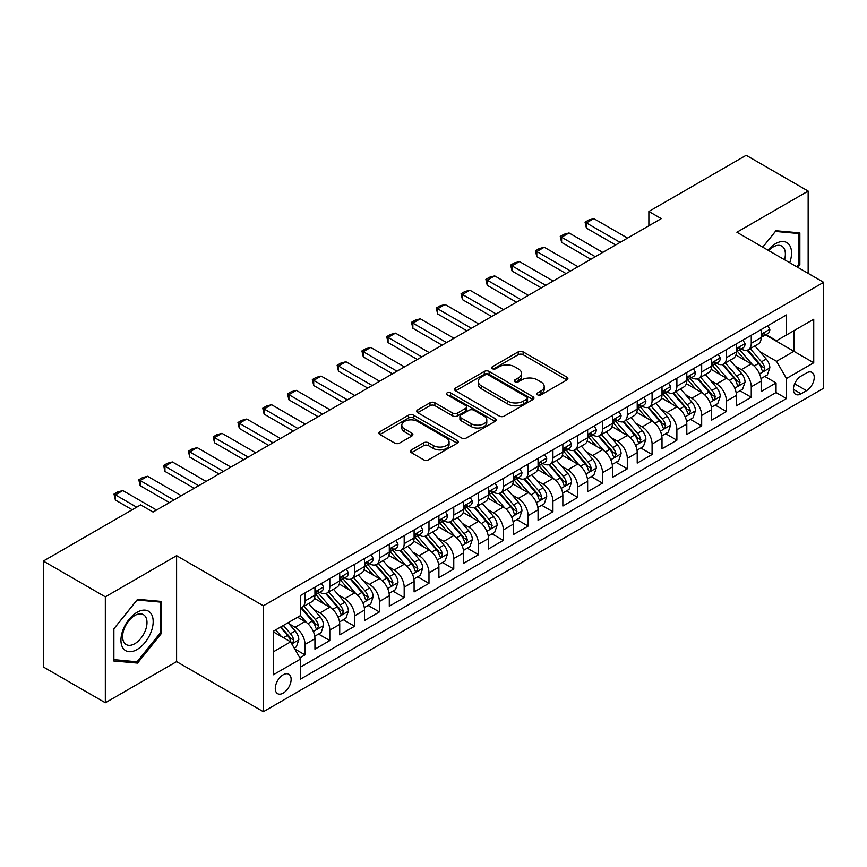 <?xml version="1.0" encoding="UTF-8"?>
<svg xmlns="http://www.w3.org/2000/svg" width="867" height="867" viewBox="0 0 867 867"><rect width="100%" height="100%" fill="white"/><g stroke="black" fill="none" stroke-linecap="round" stroke-linejoin="round"><path stroke-width="1.3" d="M537.627 394.864A2.406 1.387 0 0 0 541.041 394.864L566.888 379.93A3.446 1.983 0 0 0 567.896 378.532A3.446 1.983 0 0 0 566.888 377.123L523.094 351.839A3.446 1.983 0 0 0 518.228 351.839L492.369 366.763A2.406 1.387 0 0 0 491.665 367.749A2.406 1.387 0 0 0 492.369 368.724A2.406 1.387 0 0 0 495.772 368.724L499.121 366.795A11.011 6.362 0 0 1 514.695 366.795L518.347 368.908A11.011 6.362 0 0 1 521.576 373.395A11.011 6.362 0 0 1 518.347 377.893L514.998 379.822A2.406 1.387 0 0 0 514.294 380.808A2.406 1.387 0 0 0 514.998 381.794A2.406 1.387 0 0 0 518.412 381.794L521.75 379.865A11.011 6.362 0 0 1 537.323 379.865L540.975 381.968A11.011 6.362 0 0 1 544.205 386.465A11.011 6.362 0 0 1 540.975 390.963L537.627 392.892A2.406 1.387 0 0 0 536.922 393.878A2.406 1.387 0 0 0 537.627 394.864L537.627 392.892M283.206 693.101A11.217 6.481 120 0 0 290.532 683.218A11.217 6.481 120 0 0 288.809 674.223A11.217 6.481 120 0 0 283.206 674.786A11.217 6.481 120 0 0 275.879 684.67A11.217 6.481 120 0 0 277.592 693.654A11.217 6.481 120 0 0 283.206 693.101M411.402 449.897A3.446 1.983 0 0 0 410.394 451.306A3.446 1.983 0 0 0 411.402 452.704L423.681 459.803A3.446 1.983 0 0 0 428.547 459.803L457.267 443.221A3.446 1.983 0 0 0 458.275 441.823A3.446 1.983 0 0 0 457.267 440.414L413.461 415.13A3.446 1.983 0 0 0 408.595 415.13L379.887 431.701A3.446 1.983 0 0 0 378.879 433.11A3.446 1.983 0 0 0 379.887 434.519L394.723 443.08A3.446 1.983 0 0 0 399.6 443.08L411.879 435.993A3.446 1.983 0 0 0 412.887 434.584A3.446 1.983 0 0 0 411.879 433.175L404.521 428.927A9.201 5.31 0 0 1 401.822 425.166A9.201 5.31 0 0 1 407.512 420.257A9.201 5.31 0 0 1 417.536 421.416L446.375 438.063A9.201 5.31 0 0 1 449.073 441.823A9.201 5.31 0 0 1 443.395 446.733A9.201 5.31 0 0 1 433.359 445.573L428.547 442.799A3.446 1.983 0 0 0 423.681 442.799L411.402 449.897L411.402 452.704M176.597 555.693L105.33 596.843L43.35 561.068L43.35 666.983L105.33 702.769L176.597 661.619L263.373 711.709L263.373 605.795L176.597 555.693L176.597 661.619M808.152 273.376L808.152 191.076L736.885 232.226L823.65 282.317L263.373 605.795M808.152 191.076L746.173 155.291L648.874 211.472L648.874 225.778M43.35 561.068L140.66 504.887L153.047 512.039L661.272 218.625L648.874 211.472M499.37 416.106A3.446 1.983 0 0 0 504.236 416.106L532.945 399.535A3.446 1.983 0 0 0 533.953 398.126A3.446 1.983 0 0 0 532.945 396.718L489.14 371.434A3.446 1.983 0 0 0 484.274 371.434L455.565 388.015A3.446 1.983 0 0 0 454.557 389.413A3.446 1.983 0 0 0 455.565 390.822L499.37 416.106M448.131 395.385A2.406 1.387 0 0 1 450.58 395.72L450.58 392.859L495.111 418.566A3.446 1.983 0 0 1 496.119 419.975A3.446 1.983 0 0 1 495.111 421.373L466.392 437.954A3.446 1.983 0 0 1 461.526 437.954L417.721 412.67L417.721 409.853A3.446 1.983 0 0 0 416.713 411.261A3.446 1.983 0 0 0 417.721 412.67M417.721 409.853L430.01 402.765A3.446 1.983 0 0 1 434.876 402.765L452.639 413.017A3.446 1.983 0 0 0 457.505 413.017L465.666 408.314A3.446 1.983 0 0 0 466.674 406.905A3.446 1.983 0 0 0 465.666 405.507L447.166 394.821A2.406 1.387 0 0 1 446.462 393.846A2.406 1.387 0 0 1 447.946 392.556A2.406 1.387 0 0 1 450.58 392.859M299.874 657.858L305.021 654.888L294.737 648.949M288.884 623.666L295.105 627.264A14.024 8.096 60 0 1 305.021 644.441L314.938 638.708L314.938 649.166L329.807 640.572L318.536 634.059M313.67 609.36L319.89 612.947A14.024 8.096 60 0 1 329.807 630.125L339.723 624.403L339.723 634.85L354.603 626.256L343.321 619.753M338.466 595.044L344.687 598.642A14.024 8.096 60 0 1 354.603 615.808L364.519 610.086L364.519 620.534L379.388 611.95L368.117 605.437M363.251 580.727L369.472 584.325A14.024 8.096 60 0 1 379.388 601.503L389.305 595.77L389.305 606.228L404.185 597.634L392.903 591.121M388.048 566.422L394.268 570.009A14.024 8.096 60 0 1 404.185 587.187L414.101 581.464L414.101 591.912L428.981 583.318L417.699 576.804M412.833 552.106L419.064 555.693A14.024 8.096 60 0 1 428.981 572.87L438.897 567.148L438.897 577.595L453.766 569.012L442.484 562.499M437.629 537.789L443.85 541.387A14.024 8.096 60 0 1 453.766 558.565L463.682 552.832L463.682 563.279L478.562 554.696L467.28 548.182M462.414 523.473L468.646 527.071A14.024 8.096 60 0 1 478.562 544.248L488.479 538.526L488.479 548.974L503.348 540.379L492.066 533.866M487.211 509.167L493.431 512.755A14.024 8.096 60 0 1 503.348 529.932L513.264 524.21L513.264 534.657L528.144 526.074L516.862 519.561M511.996 494.851L518.228 498.449A14.024 8.096 60 0 1 528.144 515.627L538.06 509.894L538.06 520.341L552.929 511.758L541.647 505.244M536.792 480.535L543.013 484.133A14.024 8.096 60 0 1 552.929 501.31L562.846 495.588L562.846 506.035L577.725 497.441L566.444 490.928M561.578 466.229L567.809 469.816A14.024 8.096 60 0 1 577.725 486.994L587.642 481.272L587.642 491.719L602.511 483.136L591.229 476.622M586.374 451.913L592.594 455.511A14.024 8.096 60 0 1 602.511 472.678L612.427 466.955L612.427 477.403L627.307 468.819L616.025 462.306M611.159 437.597L617.391 441.195A14.024 8.096 60 0 1 627.307 458.372L637.223 452.639L637.223 463.097L652.092 454.503L640.811 447.99M635.955 423.291L642.176 426.878A14.024 8.096 60 0 1 652.092 444.056L662.009 438.334L662.009 448.781L676.889 440.187L665.607 433.684M660.741 408.975L666.972 412.562A14.024 8.096 60 0 1 676.889 429.739L686.805 424.017L686.805 434.465L701.674 425.881L690.403 419.368M685.537 394.658L691.758 398.256A14.024 8.096 60 0 1 701.674 415.434L711.59 409.701L711.59 420.148L726.47 411.565L715.188 405.052M710.333 380.353L716.554 383.94A14.024 8.096 60 0 1 726.47 401.118L736.386 395.395L736.386 405.843L751.256 397.249L751.256 386.801A14.024 8.096 -120 0 0 741.339 369.624L735.118 366.037M739.984 390.735L751.256 397.249M314.938 638.708A14.024 8.096 -120 0 0 305.021 621.541L297.587 617.239M339.723 624.403A14.024 8.096 -120 0 0 329.807 607.225L314.483 598.371M364.519 610.086A14.024 8.096 -120 0 0 354.603 592.909L339.268 584.055M389.305 595.77A14.024 8.096 -120 0 0 379.388 578.603L364.064 569.749M414.101 581.464A14.024 8.096 -120 0 0 404.185 564.287L388.85 555.433M438.897 567.148A14.024 8.096 -120 0 0 428.981 549.971L413.646 541.116M463.682 552.832A14.024 8.096 -120 0 0 453.766 535.654L438.431 526.811M488.479 538.526A14.024 8.096 -120 0 0 478.562 521.349L463.227 512.495M513.264 524.21A14.024 8.096 -120 0 0 503.348 507.032L488.013 498.178M538.06 509.894A14.024 8.096 -120 0 0 528.144 492.716L512.809 483.873M562.846 495.588A14.024 8.096 -120 0 0 552.929 478.411L537.605 469.556M587.642 481.272A14.024 8.096 -120 0 0 577.725 464.094L562.39 455.24M612.427 466.955A14.024 8.096 -120 0 0 602.511 449.778L587.187 440.935M637.223 452.639A14.024 8.096 -120 0 0 627.307 435.472L611.972 426.618M662.009 438.334A14.024 8.096 -120 0 0 652.092 421.156L636.768 412.302M686.805 424.017A14.024 8.096 -120 0 0 676.889 406.84L661.554 397.986M711.59 409.701A14.024 8.096 -120 0 0 701.674 392.534L686.35 383.68M736.386 395.395A14.024 8.096 -120 0 0 726.47 378.218L711.135 369.364M806.548 372.918L801.086 376.072A10.87 6.275 120 0 0 793.988 385.642A10.87 6.275 120 0 0 795.657 394.355A10.87 6.275 120 0 0 801.086 393.813L806.548 390.67A10.87 6.275 120 0 0 813.647 381.09A10.87 6.275 120 0 0 811.978 372.387A10.87 6.275 120 0 0 806.548 372.918M263.373 711.709L823.65 388.232L823.65 282.317M273.289 651.876L290.64 641.862L300.556 659.039L300.556 679.078L786.467 398.538L786.467 378.5L776.55 361.322L759.915 351.72M300.556 659.039L273.289 674.786L273.289 631.274L300.556 615.527L300.556 595.488L786.467 314.949L786.467 334.987L813.734 319.251L813.734 362.764L786.467 378.5M319.76 592.259L319.89 592.334A14.024 8.096 60 0 0 326.902 593.028L336.819 587.306A14.024 8.096 -120 0 0 339.723 580.89L339.723 572.87M344.557 577.953L344.687 578.029A14.024 8.096 60 0 0 351.699 578.722L361.615 572.989A14.024 8.096 -120 0 0 364.519 566.574L364.519 558.565M369.342 563.637L369.472 563.713A14.024 8.096 60 0 0 376.484 564.406L386.4 558.684A14.024 8.096 -120 0 0 389.305 552.257L389.305 544.248M394.138 549.32L394.268 549.396A14.024 8.096 60 0 0 401.28 550.09L411.196 544.368A14.024 8.096 -120 0 0 414.101 537.952L414.101 529.932M418.934 535.015L419.064 535.091A14.024 8.096 60 0 0 426.076 535.784L435.993 530.051A14.024 8.096 -120 0 0 438.897 523.635L438.897 515.616M443.72 520.699L443.85 520.774A14.024 8.096 60 0 0 450.862 521.468L460.778 515.746A14.024 8.096 -120 0 0 463.682 509.319L463.682 501.31M468.516 506.382L468.646 506.458A14.024 8.096 60 0 0 475.658 507.152L485.574 501.429A14.024 8.096 -120 0 0 488.479 495.014L488.479 486.994M493.301 492.077L493.431 492.153A14.024 8.096 60 0 0 500.443 492.846L510.36 487.113A14.024 8.096 -120 0 0 513.264 480.697L513.264 472.678M518.098 477.76L518.228 477.836A14.024 8.096 60 0 0 525.239 478.53L535.156 472.808A14.024 8.096 -120 0 0 538.06 466.381L538.06 458.372M542.883 463.444L543.013 463.52A14.024 8.096 60 0 0 550.025 464.213L559.941 458.491A14.024 8.096 -120 0 0 562.846 452.075L562.846 444.056M567.679 449.139L567.809 449.204A14.024 8.096 60 0 0 574.821 449.908L584.737 444.175A14.024 8.096 -120 0 0 587.642 437.759L587.642 429.739M592.464 434.822L592.594 434.898A14.024 8.096 60 0 0 599.606 435.592L609.523 429.869A14.024 8.096 -120 0 0 612.427 423.443L612.427 415.434M617.261 420.506L617.391 420.582A14.024 8.096 60 0 0 624.403 421.275L634.319 415.553A14.024 8.096 -120 0 0 637.223 409.126L637.223 401.118M642.046 406.19L642.176 406.265A14.024 8.096 60 0 0 649.188 406.959L659.104 401.237A14.024 8.096 -120 0 0 662.009 394.821L662.009 386.801M666.842 391.884L666.972 391.96A14.024 8.096 60 0 0 673.984 392.653L683.9 386.92A14.024 8.096 -120 0 0 686.805 380.505L686.805 372.485M691.628 377.568L691.758 377.644A14.024 8.096 60 0 0 698.769 378.337L708.686 372.615A14.024 8.096 -120 0 0 711.59 366.188L711.59 358.179M716.424 363.251L716.554 363.327A14.024 8.096 60 0 0 723.566 364.021L733.482 358.299A14.024 8.096 -120 0 0 736.386 351.883L736.386 343.863M300.556 667.048L776.052 392.534L776.052 382.943L761.172 391.526L761.172 381.079A14.024 8.096 -120 0 0 751.256 363.902L735.931 355.047M741.209 348.946L741.339 349.022A14.024 8.096 -120 0 0 748.351 349.715A14.024 8.096 -120 0 0 751.256 343.289L751.256 335.28M748.351 349.715L758.267 343.982A14.024 8.096 -120 0 0 761.172 337.566L761.172 329.547M305.021 592.909L305.021 600.929A14.024 8.096 60 0 1 302.117 607.344A14.024 8.096 60 0 1 300.556 607.908M302.117 607.344L312.033 601.622A14.024 8.096 -120 0 0 314.938 595.206L314.938 587.187M329.807 578.592L329.807 586.612A14.024 8.096 60 0 1 326.902 593.028M354.603 564.287L354.603 572.296A14.024 8.096 60 0 1 351.699 578.722M379.388 549.971L379.388 557.99A14.024 8.096 60 0 1 376.484 564.406M404.185 535.654L404.185 543.674A14.024 8.096 60 0 1 401.28 550.09M428.981 521.349L428.981 529.358A14.024 8.096 60 0 1 426.076 535.784M453.766 507.032L453.766 515.052A14.024 8.096 60 0 1 450.862 521.468M478.562 492.716L478.562 500.736A14.024 8.096 60 0 1 475.658 507.152M503.348 478.411L503.348 486.42A14.024 8.096 60 0 1 500.443 492.846M528.144 464.094L528.144 472.114A14.024 8.096 60 0 1 525.239 478.53M552.929 449.778L552.929 457.798A14.024 8.096 60 0 1 550.025 464.213M577.725 435.472L577.725 443.481A14.024 8.096 60 0 1 574.821 449.908M602.511 421.156L602.511 429.165A14.024 8.096 60 0 1 599.606 435.592M627.307 406.84L627.307 414.86A14.024 8.096 60 0 1 624.403 421.275M652.092 392.523L652.092 400.543A14.024 8.096 60 0 1 649.188 406.959M676.889 378.218L676.889 386.227A14.024 8.096 60 0 1 673.984 392.653M701.674 363.902L701.674 371.921A14.024 8.096 60 0 1 698.769 378.337M726.47 349.585L726.47 357.605A14.024 8.096 60 0 1 723.566 364.021M726.47 401.118L726.47 411.565M701.674 415.434L701.674 425.881M676.889 429.739L676.889 440.187M652.092 444.056L652.092 454.503M627.307 458.372L627.307 468.819M602.511 472.678L602.511 483.136M577.725 486.994L577.725 497.441M552.929 501.31L552.929 511.758M528.144 515.627L528.144 526.074M503.348 529.932L503.348 540.379M478.562 544.248L478.562 554.696M453.766 558.565L453.766 569.012M428.981 572.87L428.981 583.318M404.185 587.187L404.185 597.634M379.388 601.503L379.388 611.95M354.603 615.808L354.603 626.256M329.807 630.125L329.807 640.572M305.021 644.441L305.021 654.888M290.64 641.862L273.289 631.848M776.55 361.322L793.901 351.308L793.901 330.695L813.734 319.251M765.507 334.911L813.734 362.764M766.005 334.629L776.55 340.72L786.467 334.987M105.33 596.843L105.33 702.769M764.77 376.43L776.052 382.943M776.052 392.534L786.467 398.538M797.759 267.372L799.851 264.771L799.851 232.876L775.932 230.741L762.732 247.149M113.631 660.957L137.56 663.092L161.479 633.333L161.479 601.438L137.56 599.303L113.631 629.063L113.631 660.957M798.615 264.056L799.851 264.771M160.243 632.617L161.479 633.333M135.024 661.64L137.56 663.092M538.591 395.2L540.975 393.824A11.011 6.362 0 0 0 544.205 389.326L544.205 386.465M521.576 373.395L521.576 376.267A11.011 6.362 0 0 1 518.347 380.754L515.963 382.13M566.845 379.963L523.094 354.701A3.446 1.983 0 0 0 518.228 354.701L493.334 369.071M532.902 399.557L489.14 374.295A3.446 1.983 0 0 0 484.274 374.295L455.608 390.844M526.865 399.113A2.406 1.387 0 0 0 527.57 398.126A2.406 1.387 0 0 0 526.865 397.14L488.414 374.945A2.406 1.387 0 0 0 485.011 374.945L481.478 376.982A11.011 6.362 0 0 0 478.259 381.48A11.011 6.362 0 0 0 481.478 385.978L507.759 401.15A11.011 6.362 0 0 0 523.332 401.15L526.865 399.113L526.865 401.974A2.406 1.387 0 0 0 527.57 400.988L527.57 398.126M478.259 381.48L478.259 384.341A11.011 6.362 0 0 0 481.478 388.839L481.478 385.978M526.865 401.974L523.332 404.011A11.011 6.362 0 0 1 507.759 404.011L481.478 388.839M417.775 412.692L430.01 405.626L430.01 402.765M466.674 406.905L466.674 409.766A3.446 1.983 0 0 1 465.666 411.175L457.505 415.878A3.446 1.983 0 0 1 452.639 415.878L434.876 405.626A3.446 1.983 0 0 0 430.01 405.626M450.58 395.72L495.057 421.405M471.074 423.66A9.201 5.31 0 0 0 481.109 424.808A9.201 5.31 0 0 0 486.788 419.899A9.201 5.31 0 0 0 484.1 416.149L473.935 410.275A3.446 1.983 0 0 0 469.069 410.275L460.919 414.99A3.446 1.983 0 0 0 459.911 416.388A3.446 1.983 0 0 0 460.919 417.796L471.074 423.66L471.074 426.521A9.201 5.31 0 0 0 481.109 427.68A9.201 5.31 0 0 0 486.788 422.76L486.788 419.899M459.911 416.388L459.911 419.249A3.446 1.983 0 0 0 460.919 420.658L460.919 417.796M471.074 426.521L460.919 420.658M449.073 441.823L449.073 444.684A9.201 5.31 0 0 1 443.395 449.594A9.201 5.31 0 0 1 433.359 448.445L428.547 445.671A3.446 1.983 0 0 0 423.681 445.671L411.446 452.737M401.822 425.166L401.822 428.038A9.201 5.31 0 0 0 404.521 431.788L404.521 428.927M411.836 436.014L404.521 431.788M457.223 443.254L413.461 417.992A3.446 1.983 0 0 0 408.595 417.992L379.93 434.54L379.887 431.701M760.966 378.619L767.371 374.923L769.853 367.771A9.288 5.365 -120 0 0 766.233 359.046L754.908 345.933M752.643 364.812L739.692 349.824M745.273 360.444L737.752 351.742A22.26 12.853 -120 0 0 737.069 350.972M747.094 350.214L758.549 363.479A9.288 5.365 60 0 1 761.865 369.884L762.537 370.978L763.794 370.805L764.835 368.161A9.288 5.365 -120 0 0 761.519 361.767L750.193 348.653M747.766 349.997L760.077 364.248A4.736 2.731 60 0 1 761.269 366.102L764.835 368.161M767.75 325.754L769.853 329.406A9.288 5.365 60 0 1 767.934 333.513L763.22 336.233A9.288 5.365 -120 0 0 764.835 334.098L764.64 333.275M761.486 336.678L761.519 336.678A9.288 5.365 -120 0 0 763.22 336.233M763.632 333.405L764.835 334.098C764.25 332.7 763.263 333.275 761.865 335.811A9.288 5.365 60 0 1 761.172 337.133M620.111 242.381L586.395 222.917L586.395 228.075L585.041 222.136L588.758 219.99L593.841 218.625L627.556 238.089M615.657 244.96L586.395 228.075M593.841 218.625L586.395 222.917L585.041 222.136M789.718 262.723A22.791 13.157 120 0 0 775.434 243.746A22.791 13.157 120 0 0 767.967 250.173M784.505 259.721A17.253 9.96 120 0 0 781.796 246.109A17.253 9.96 120 0 0 773.169 246.965A17.253 9.96 120 0 0 768.661 250.563M762.787 247.182L775.434 231.446L798.615 233.516L798.615 264.424L796.719 266.776M797.076 232.627L798.615 233.516M151.021 632.162A22.791 13.157 120 0 0 145.114 610.151A22.791 13.157 120 0 0 123.103 629.67A22.791 13.157 120 0 0 128.999 651.681A22.791 13.157 120 0 0 151.021 632.162M145.363 630.547A17.253 9.96 120 0 0 143.423 614.67A17.253 9.96 120 0 0 124.23 628.662A17.253 9.96 120 0 0 126.17 644.549A17.253 9.96 120 0 0 145.363 630.547M113.88 659.744L113.88 628.846L137.062 600.007L160.243 602.077L160.243 632.986L137.062 661.814L113.631 659.603M158.704 601.189L160.243 602.077M736.181 392.935L742.586 389.24L745.056 382.076A9.288 5.365 -120 0 0 741.448 373.352L730.112 360.238M727.846 379.117L714.896 364.129M720.477 374.761L712.967 366.058A22.26 12.853 -120 0 0 712.273 365.289M722.298 364.53L733.753 377.795A9.288 5.365 60 0 1 737.069 384.189L737.741 385.295L738.998 385.121L740.05 382.477A9.288 5.365 -120 0 0 736.733 376.072L725.408 362.959M722.97 364.313L735.281 378.565A4.736 2.731 60 0 1 736.473 380.418L740.05 382.477M711.384 407.252L717.789 403.545L720.271 396.392A9.288 5.365 -120 0 0 716.651 387.668L705.326 374.555M703.05 393.434L690.11 378.445M695.692 389.066L688.17 380.375A22.26 12.853 -120 0 0 687.488 379.594M697.512 378.846L708.968 392.112A9.288 5.365 60 0 1 712.284 398.506L712.956 399.611L714.213 399.427L715.253 396.793A9.288 5.365 -120 0 0 711.937 390.388L700.612 377.275M698.184 378.63L710.496 392.881A4.736 2.731 60 0 1 711.688 394.734L715.253 396.793M686.599 421.557L693.004 417.861L695.475 410.709A9.288 5.365 -120 0 0 691.866 401.985L680.53 388.871M678.265 407.75L665.314 392.762M670.895 403.383L663.385 394.68A22.26 12.853 -120 0 0 662.691 393.911M672.716 393.152L684.171 406.417A9.288 5.365 60 0 1 687.488 412.822L688.16 413.917L689.417 413.743L690.468 411.099A9.288 5.365 -120 0 0 687.152 404.705L675.827 391.591M673.388 392.935L685.699 407.187A4.736 2.731 60 0 1 686.892 409.04L690.468 411.099M661.803 435.873L668.208 432.178L670.69 425.014A9.288 5.365 -120 0 0 667.07 416.301L655.745 403.177M653.469 422.066L640.529 407.078M646.11 417.699L638.589 408.996A22.26 12.853 -120 0 0 637.906 408.227M647.931 407.468L659.386 420.733A9.288 5.365 60 0 1 662.702 427.128L663.374 428.233L664.631 428.06L665.672 425.415A9.288 5.365 -120 0 0 662.355 419.01L651.03 405.897M648.603 407.252L660.914 421.503A4.736 2.731 60 0 1 662.106 423.356L665.672 425.415M742.954 340.07L745.056 343.722A9.288 5.365 60 0 1 743.138 347.83L738.424 350.55A9.288 5.365 -120 0 0 740.05 348.415L739.854 347.591M736.701 350.983L736.733 350.983A9.288 5.365 -120 0 0 738.424 350.55M738.847 347.721L740.05 348.415C739.464 347.006 738.467 347.58 737.069 350.127A9.288 5.365 60 0 1 736.386 351.449M595.326 256.697L561.61 237.233L561.61 242.381L560.245 236.442L563.962 234.296L569.045 232.941L602.76 252.405M590.861 259.276L561.61 242.381M569.045 232.941L561.61 237.233L560.245 236.442M718.169 354.386L720.271 358.038A9.288 5.365 60 0 1 718.342 362.146L713.639 364.866A9.288 5.365 -120 0 0 715.253 362.72L715.058 361.897M711.905 365.3L711.937 365.3A9.288 5.365 -120 0 0 713.639 364.866M714.05 362.027L715.253 362.72C714.668 361.322 713.682 361.897 712.284 364.443A9.288 5.365 60 0 1 711.59 365.766M570.529 271.013L536.814 251.549L536.814 256.697L535.448 250.758L539.176 248.612L544.259 247.247L577.975 266.722M566.075 273.593L536.814 256.697M544.259 247.247L536.814 251.549L535.448 250.758M693.372 368.703L695.475 372.344A9.288 5.365 60 0 1 693.557 376.462L688.842 379.172A9.288 5.365 -120 0 0 690.468 377.037L690.273 376.213M687.108 379.616L687.152 379.616A9.288 5.365 -120 0 0 688.842 379.172M689.265 376.343L690.468 377.037C689.883 375.639 688.886 376.213 687.488 378.76A9.288 5.365 60 0 1 686.805 380.071M545.744 285.319L512.029 265.855L512.029 271.013L510.663 265.074L514.38 262.929L519.463 261.563L553.179 281.027M541.279 287.898L512.029 271.013M519.463 261.563L512.029 265.855L510.663 265.074M668.576 383.008L670.69 386.66A9.288 5.365 60 0 1 668.76 390.768L664.057 393.488A9.288 5.365 -120 0 0 665.672 391.353L665.477 390.529M662.323 393.921L662.355 393.921A9.288 5.365 -120 0 0 664.057 393.488M664.469 390.659L665.672 391.353C665.087 389.955 664.1 390.518 662.702 393.065A9.288 5.365 60 0 1 662.009 394.387M520.948 299.635L487.232 280.171L487.232 285.319L485.867 279.38L489.595 277.234L494.667 275.879L528.382 295.344M516.483 302.215L487.232 285.319M494.667 275.879L487.232 280.171L485.867 279.38M637.017 450.19L643.422 446.494L645.893 439.331A9.288 5.365 -120 0 0 642.274 430.606L630.948 417.493M628.683 436.372L615.733 421.384M621.314 432.015L613.803 423.313A22.26 12.853 -120 0 0 613.11 422.532M623.135 421.785L634.59 435.05A9.288 5.365 60 0 1 637.906 441.444L638.578 442.549L639.835 442.376L640.876 439.732A9.288 5.365 -120 0 0 637.57 433.327L626.245 420.213M623.807 421.568L636.118 435.819A4.736 2.731 60 0 1 637.31 437.672L640.876 439.732M643.791 397.324L645.893 400.977A9.288 5.365 60 0 1 643.975 405.084L639.261 407.804A9.288 5.365 -120 0 0 640.876 405.658L640.68 404.835M637.527 408.238L637.57 408.238A9.288 5.365 -120 0 0 639.261 407.804M639.683 404.976L640.876 405.658C640.301 404.26 639.304 404.835 637.906 407.382A9.288 5.365 60 0 1 637.223 408.704M496.162 313.952L462.447 294.487L462.447 299.635L461.081 293.696L464.799 291.55L469.881 290.196L503.597 309.66M491.697 316.531L462.447 299.635M469.881 290.196L462.447 294.487L461.081 293.696M612.221 464.506L618.626 460.8L621.108 453.647A9.288 5.365 -120 0 0 617.488 444.923L606.163 431.809M603.887 450.688L590.947 435.7M596.529 446.321L589.007 437.629A22.26 12.853 -120 0 0 588.325 436.849M598.349 436.09L609.804 449.355A9.288 5.365 60 0 1 613.11 455.76L613.793 456.866L615.05 456.681L616.09 454.037A9.288 5.365 -120 0 0 612.774 447.643L601.449 434.53M599.021 435.873L611.333 450.136A4.736 2.731 60 0 1 612.525 451.978L616.09 454.037M618.995 411.641L621.108 415.282A9.288 5.365 60 0 1 619.179 419.4L614.475 422.121A9.288 5.365 -120 0 0 616.09 419.975L615.895 419.151M612.741 422.554L612.774 422.554A9.288 5.365 -120 0 0 614.475 422.121M614.887 419.281L616.09 419.975C615.505 418.577 614.519 419.151 613.11 421.698A9.288 5.365 60 0 1 612.427 423.02M471.366 328.268L437.651 308.793L437.651 313.952L436.285 308.013L440.002 305.867L445.085 304.501L478.801 323.965M466.901 330.836L437.651 313.952M445.085 304.501L437.651 308.793L436.285 308.013M587.425 478.812L593.841 475.116L596.312 467.963A9.288 5.365 -120 0 0 592.692 459.239L581.367 446.126M579.102 465.005L566.151 450.016M571.732 460.637L564.222 451.935A22.26 12.853 -120 0 0 563.528 451.165M573.553 450.406L585.008 463.672A9.288 5.365 60 0 1 588.325 470.077L588.996 471.171L590.254 470.998L591.294 468.353A9.288 5.365 -120 0 0 587.989 461.959L576.663 448.835M574.225 450.19L586.536 464.441A4.736 2.731 60 0 1 587.728 466.294L591.294 468.353M594.209 425.946L596.312 429.598A9.288 5.365 60 0 1 594.394 433.706L589.679 436.426A9.288 5.365 -120 0 0 591.294 434.291L591.099 433.467M587.945 436.86L587.989 436.86A9.288 5.365 -120 0 0 589.679 436.426M590.102 433.598L591.294 434.291C590.72 432.893 589.723 433.457 588.325 436.003A9.288 5.365 60 0 1 587.642 437.326M446.581 342.573L412.865 323.109L412.865 328.268L411.5 322.318L415.217 320.172L420.3 318.818L454.015 338.282M442.116 345.153L412.865 328.268M420.3 318.818L412.865 323.109L411.5 322.318M562.64 493.128L569.045 489.432L571.526 482.269A9.288 5.365 -120 0 0 567.907 473.545L556.581 460.431M554.306 479.31L541.366 464.322M546.947 474.953L539.426 466.251A22.26 12.853 -120 0 0 538.743 465.471M548.768 464.723L560.223 477.988A9.288 5.365 60 0 1 563.528 484.382L564.211 485.487L565.468 485.314L566.509 482.67A9.288 5.365 -120 0 0 563.192 476.265L551.867 463.151M549.44 464.506L561.751 478.757A4.736 2.731 60 0 1 562.943 480.611L566.509 482.67M569.413 440.263L571.526 443.915A9.288 5.365 60 0 1 569.597 448.022L564.894 450.742A9.288 5.365 -120 0 0 566.509 448.597L566.314 447.773M563.16 451.176L563.192 451.176A9.288 5.365 -120 0 0 564.894 450.742M565.306 447.914L566.509 448.597C565.923 447.199 564.926 447.773 563.528 450.32A9.288 5.365 60 0 1 562.846 451.642M421.785 356.89L388.069 337.426L388.069 342.573L386.704 336.634L390.421 334.489L395.504 333.134L429.219 352.598M417.32 359.469L388.069 342.573M395.504 333.134L388.069 337.426L386.704 336.634M537.843 507.444L544.259 503.738L546.73 496.585A9.288 5.365 -120 0 0 543.11 487.861L531.785 474.748M529.52 493.626L516.569 478.638M522.151 489.259L514.64 480.567A22.26 12.853 -120 0 0 513.947 479.787M523.971 479.028L535.427 492.293A9.288 5.365 60 0 1 538.743 498.698L539.415 499.804L540.672 499.62L541.712 496.975A9.288 5.365 -120 0 0 538.407 490.581L527.082 477.468M524.643 478.812L536.955 493.074A4.736 2.731 60 0 1 538.147 494.916L541.712 496.975M544.628 454.579L546.73 458.22A9.288 5.365 60 0 1 544.812 462.339L540.098 465.059A9.288 5.365 -120 0 0 541.712 462.913L541.517 462.089M538.364 465.492L538.407 465.492A9.288 5.365 -120 0 0 540.098 465.059M540.52 462.219L541.712 462.913C541.127 461.515 540.141 462.089 538.743 464.636A9.288 5.365 60 0 1 538.06 465.958M396.999 371.206L363.284 351.731L363.284 356.89L361.918 350.951L365.636 348.805L370.718 347.439L404.434 366.904M392.534 373.775L363.284 356.89M370.718 347.439L363.284 351.731L361.918 350.951M513.058 521.75L519.463 518.054L521.945 510.901A9.288 5.365 -120 0 0 518.325 502.177L507 489.064M504.724 507.943L491.784 492.955M497.355 503.575L489.844 494.873A22.26 12.853 -120 0 0 489.151 494.103M499.186 493.345L510.641 506.61A9.288 5.365 60 0 1 513.947 513.015L514.63 514.109L515.887 513.936L516.927 511.292A9.288 5.365 -120 0 0 513.611 504.897L502.286 491.784M499.858 493.128L512.169 507.379A4.736 2.731 60 0 1 513.362 509.232L516.927 511.292M519.832 468.884L521.945 472.537A9.288 5.365 60 0 1 520.016 476.644L515.312 479.364A9.288 5.365 -120 0 0 516.927 477.229L516.732 476.406M513.578 479.809L513.611 479.809A9.288 5.365 -120 0 0 515.312 479.364M515.724 476.536L516.927 477.229C516.342 475.831 515.345 476.406 513.947 478.942A9.288 5.365 60 0 1 513.264 480.264M372.203 385.512L338.488 366.047L338.488 371.206L337.122 365.267L340.839 363.11L345.922 361.756L379.638 381.22M367.738 388.091L338.488 371.206M345.922 361.756L338.488 366.047L337.122 365.267M488.262 536.066L494.667 532.371L497.149 525.207A9.288 5.365 -120 0 0 493.529 516.483L482.204 503.369M479.939 522.248L466.988 507.26M472.569 517.892L465.059 509.189A22.26 12.853 -120 0 0 464.365 508.409M474.39 507.661L485.845 520.926A9.288 5.365 60 0 1 489.161 527.32L489.833 528.426L491.09 528.252L492.131 525.608A9.288 5.365 -120 0 0 488.825 519.203L477.489 506.09M475.062 507.444L487.373 521.696A4.736 2.731 60 0 1 488.565 523.549L492.131 525.608M495.046 483.201L497.149 486.853A9.288 5.365 60 0 1 495.23 490.96L490.516 493.681A9.288 5.365 -120 0 0 492.131 491.546L491.936 490.722M488.782 494.114L488.825 494.114A9.288 5.365 -120 0 0 490.516 493.681M490.939 490.852L492.131 491.546C491.546 490.137 490.559 490.711 489.161 493.258A9.288 5.365 60 0 1 488.479 494.58M347.418 399.828L313.702 380.364L313.702 385.512L312.337 379.573L316.054 377.427L321.137 376.072L354.852 395.536M342.953 402.407L313.702 385.512M321.137 376.072L313.702 380.364L312.337 379.573M463.477 550.382L469.881 546.676L472.363 539.523A9.288 5.365 -120 0 0 468.744 530.799L457.418 517.686M455.142 536.565L442.203 521.576M447.773 532.197L440.263 523.505A22.26 12.853 -120 0 0 439.569 522.725M449.594 521.977L461.06 535.232A9.288 5.365 60 0 1 464.365 541.637L465.048 542.742L466.294 542.558L467.346 539.924A9.288 5.365 -120 0 0 464.029 533.519L452.704 520.406M450.276 521.761L462.588 536.012A4.736 2.731 60 0 1 463.78 537.865L467.346 539.924M470.25 497.517L472.363 501.159A9.288 5.365 60 0 1 470.434 505.277L465.731 507.997A9.288 5.365 -120 0 0 467.346 505.851L467.15 505.027M463.997 508.43L464.029 508.43A9.288 5.365 -120 0 0 465.731 507.997M466.143 505.158L467.346 505.851C466.76 504.453 465.763 505.027 464.365 507.574A9.288 5.365 60 0 1 463.682 508.896M322.622 414.144L288.906 394.68L288.906 399.828L287.541 393.889L291.258 391.743L296.341 390.378L330.056 409.842M318.156 416.713L288.906 399.828M296.341 390.378L288.906 394.68L287.541 393.889M438.68 564.688L445.085 560.992L447.567 553.84A9.288 5.365 -120 0 0 443.947 545.115L432.622 532.002M430.357 550.881L417.406 535.893M422.988 546.513L415.477 537.811A22.26 12.853 -120 0 0 414.784 537.041M424.808 536.283L436.264 549.548A9.288 5.365 60 0 1 439.58 555.953L440.252 557.048L441.509 556.874L442.549 554.23A9.288 5.365 -120 0 0 439.244 547.836L427.908 534.722M425.48 536.066L437.792 550.317A4.736 2.731 60 0 1 438.984 552.171L442.549 554.23M445.465 511.823L447.567 515.475A9.288 5.365 60 0 1 445.649 519.582L440.935 522.302A9.288 5.365 -120 0 0 442.549 520.167L442.354 519.344M439.201 522.747L439.244 522.747A9.288 5.365 -120 0 0 440.935 522.302M441.357 519.474L442.549 520.167C441.964 518.769 440.978 519.344 439.58 521.88A9.288 5.365 60 0 1 438.897 523.202M297.825 428.45L264.11 408.986L264.11 414.144L262.755 408.205L266.472 406.059L271.555 404.694L305.271 424.158M293.371 431.029L264.11 414.144M271.555 404.694L264.11 408.986L262.755 408.205M413.895 579.004L420.3 575.309L422.782 568.145A9.288 5.365 -120 0 0 419.162 559.421L407.837 546.308M405.561 565.186L392.621 550.198M398.191 560.83L390.681 552.127A22.26 12.853 -120 0 0 389.987 551.358M400.012 550.599L411.478 563.864A9.288 5.365 60 0 1 414.784 570.258L415.466 571.364L416.713 571.19L417.764 568.546A9.288 5.365 -120 0 0 414.448 562.141L403.122 549.028M400.695 550.382L413.006 564.634A4.736 2.731 60 0 1 414.198 566.487L417.764 568.546M420.668 526.139L422.782 529.791A9.288 5.365 60 0 1 420.853 533.899L416.138 536.619A9.288 5.365 -120 0 0 417.764 534.484L417.569 533.66M414.415 537.052L414.448 537.052A9.288 5.365 -120 0 0 416.138 536.619M416.561 533.79L417.764 534.484C417.179 533.086 416.182 533.649 414.784 536.196A9.288 5.365 60 0 1 414.101 537.518M273.04 442.766L239.325 423.302L239.325 428.45L237.959 422.511L241.676 420.365L246.759 419.01L280.475 438.474M268.575 445.345L239.325 428.45M246.759 419.01L239.325 423.302L237.959 422.511M389.099 593.321L395.504 589.614L397.986 582.461A9.288 5.365 -120 0 0 394.366 573.737L383.041 560.624M380.776 579.503L367.825 564.515M373.406 575.135L365.896 566.444A22.26 12.853 -120 0 0 365.202 565.663M375.227 564.916L386.682 578.181A9.288 5.365 60 0 1 389.998 584.575L390.67 585.68L391.927 585.496L392.968 582.862A9.288 5.365 -120 0 0 389.662 576.457L378.326 563.344M375.899 564.699L388.21 578.95A4.736 2.731 60 0 1 389.402 580.803L392.968 582.862M395.883 540.455L397.986 544.108A9.288 5.365 60 0 1 396.067 548.215L391.353 550.935A9.288 5.365 -120 0 0 392.968 548.789L392.773 547.966M389.619 551.369L389.662 551.369A9.288 5.365 -120 0 0 391.353 550.935M391.776 548.096L392.968 548.789C392.383 547.391 391.396 547.966 389.998 550.512A9.288 5.365 60 0 1 389.305 551.835M248.244 457.082L214.528 437.618L214.528 442.766L213.174 436.827L216.891 434.681L221.974 433.316L255.689 452.791M243.79 459.662L214.528 442.766M221.974 433.316L214.528 437.618L213.174 436.827M364.313 607.626L370.718 603.931L373.189 596.778A9.288 5.365 -120 0 0 369.58 588.054L358.244 574.94M355.979 593.819L343.039 578.831M348.61 589.452L341.099 580.749A22.26 12.853 -120 0 0 340.406 579.98M350.431 579.221L361.897 592.486A9.288 5.365 60 0 1 365.202 598.891L365.885 599.986L367.131 599.812L368.182 597.168A9.288 5.365 -120 0 0 364.866 590.774L353.541 577.66M351.113 579.004L363.414 593.256A4.736 2.731 60 0 1 364.617 595.109L368.182 597.168M371.087 554.772L373.189 558.413A9.288 5.365 60 0 1 371.271 562.531L366.557 565.251A9.288 5.365 -120 0 0 368.182 563.106L367.987 562.282M364.834 565.685L364.866 565.685A9.288 5.365 -120 0 0 366.557 565.251M366.979 562.412L368.182 563.106C367.597 561.708 366.6 562.282 365.202 564.829A9.288 5.365 60 0 1 364.519 566.151M223.458 471.388L189.743 451.924L189.743 457.082L188.377 451.143L192.095 448.998L197.177 447.632L230.893 467.096M218.993 473.967L189.743 457.082M197.177 447.632L189.743 451.924L188.377 451.143M339.517 621.942L345.922 618.247L348.404 611.083A9.288 5.365 -120 0 0 344.784 602.37L333.459 589.246M331.194 608.135L318.243 593.147M323.825 603.768L316.303 595.065A22.26 12.853 -120 0 0 315.621 594.296M325.645 593.537L337.1 606.802A9.288 5.365 60 0 1 340.417 613.207L341.089 614.302L342.346 614.129L343.386 611.484A9.288 5.365 -120 0 0 340.07 605.079L328.745 591.966M326.317 593.321L338.629 607.572A4.736 2.731 60 0 1 339.821 609.425L343.386 611.484M346.301 569.077L348.404 572.729A9.288 5.365 60 0 1 346.486 576.837L341.771 579.557A9.288 5.365 -120 0 0 343.386 577.422L343.191 576.598M340.037 579.99L340.07 579.99A9.288 5.365 -120 0 0 341.771 579.557M342.183 576.728L343.386 577.422C342.801 576.024 341.815 576.588 340.417 579.134A9.288 5.365 60 0 1 339.723 580.457M198.662 485.704L164.947 466.24L164.947 471.399L163.592 465.449L167.309 463.303L172.392 461.948L206.108 481.413M194.208 488.284L164.947 471.399M172.392 461.948L164.947 466.24L163.592 465.449M314.732 636.259L321.137 632.563L323.608 625.4A9.288 5.365 -120 0 0 319.999 616.675L308.663 603.562M306.398 622.441L300.47 615.581M299.028 618.084L298.064 616.968M300.849 607.854L312.304 621.119A9.288 5.365 60 0 1 315.621 627.513L316.292 628.618L317.55 628.445L318.601 625.801A9.288 5.365 -120 0 0 315.285 619.396L303.959 606.282M301.521 607.637L313.832 621.888A4.736 2.731 60 0 1 315.024 623.741L318.601 625.801M321.505 583.393L323.608 587.046A9.288 5.365 60 0 1 321.69 591.153L316.975 593.873A9.288 5.365 -120 0 0 318.601 591.727L318.406 590.904M315.252 594.307L315.285 594.307A9.288 5.365 -120 0 0 316.975 593.873M317.398 591.045L318.601 591.727C318.016 590.329 317.019 590.904 315.621 593.451A9.288 5.365 60 0 1 314.938 594.773M173.877 500.021L140.161 480.556L140.161 485.704L138.796 479.765L142.513 477.619L147.596 476.265L181.311 495.729M169.412 502.6L140.161 485.704M147.596 476.265L140.161 480.556L138.796 479.765M294.238 648.093L296.341 646.869L298.822 639.716A9.288 5.365 -120 0 0 295.203 630.992L288.072 622.734M281.417 636.541L275.673 629.886M274.243 632.39L273.289 631.295M280.388 627.166L287.519 635.424A9.288 5.365 60 0 1 290.835 641.829L291.507 642.935L292.764 642.75L293.805 640.106A9.288 5.365 -120 0 0 290.488 633.712L283.357 625.454M280.962 626.841L289.047 636.205A4.736 2.731 60 0 1 290.239 638.047L293.805 640.106M136.693 507.173L115.365 494.862L115.365 500.021L114 494.082L117.728 491.936L122.811 490.57L156.526 510.034M132.228 509.753L115.365 500.021M122.811 490.57L115.365 494.862L114 494.082M295.105 627.264L305.021 621.541M319.89 612.947L329.807 607.225M344.687 598.642L354.603 592.909M369.472 584.325L379.388 578.603M394.268 570.009L404.185 564.287M419.064 555.693L428.981 549.971M443.85 541.387L453.766 535.654M468.646 527.071L478.562 521.349M493.431 512.755L503.348 507.032M518.228 498.449L528.144 492.716M543.013 484.133L552.929 478.411M567.809 469.816L577.725 464.094M592.594 455.511L602.511 449.778M617.391 441.195L627.307 435.472M642.176 426.878L652.092 421.156M666.972 412.562L676.889 406.84M691.758 398.256L701.674 392.534M716.554 383.94L726.47 378.218M741.339 369.624L751.256 363.902M751.256 343.289L761.172 337.566M305.021 600.929L314.938 595.206M329.807 586.612L339.723 580.89M354.603 572.296L364.519 566.574M379.388 557.99L389.305 552.257M404.185 543.674L414.101 537.952M428.981 529.358L438.897 523.635M453.766 515.052L463.682 509.319M478.562 500.736L488.479 495.014M503.348 486.42L513.264 480.697M528.144 472.114L538.06 466.381M552.929 457.798L562.846 452.075M577.725 443.481L587.642 437.759M602.511 429.165L612.427 423.443M627.307 414.86L637.223 409.126M652.092 400.543L662.009 394.821M676.889 386.227L686.805 380.505M701.674 371.921L711.59 366.188M726.47 357.605L736.386 351.883M751.256 386.801L761.172 381.079M794.66 383.81L806.548 390.67M793.403 389.381L801.086 393.813M540.975 393.824L540.975 390.963M514.998 381.794L514.998 379.822M518.347 380.754L518.347 377.893M492.369 368.724L492.369 366.763M518.228 354.701L518.228 351.839M523.094 354.701L523.094 351.839M566.888 379.93L566.888 377.123M455.565 390.822L455.565 388.015M484.274 374.295L484.274 371.434M489.14 374.295L489.14 371.434M532.945 399.535L532.945 396.718M507.759 404.011L507.759 401.15M523.332 404.011L523.332 401.15M434.876 405.626L434.876 402.765M452.639 415.878L452.639 413.017M457.505 415.878L457.505 413.017M465.666 411.175L465.666 408.314M495.111 421.373L495.111 418.566M423.681 445.671L423.681 442.799M428.547 445.671L428.547 442.799M433.359 448.445L433.359 445.573M411.879 435.993L411.879 433.175M408.595 417.992L408.595 415.13M413.461 417.992L413.461 415.13M457.267 443.221L457.267 440.414M759.546 373.861L769.788 367.944M761.519 361.767L766.233 359.046M754.117 366.037L758.549 363.479M769.788 329.297L761.172 334.272M734.761 388.167L745.002 382.26M736.733 376.072L741.448 373.352M729.331 380.353L733.753 377.795M709.965 402.483L720.206 396.577M711.937 390.388L716.651 387.668M704.535 394.669L708.968 392.112M685.179 416.799L695.421 410.882M687.152 404.705L691.866 401.985M679.75 408.975L684.171 406.417M660.383 431.116L670.624 425.198M662.355 419.01L667.07 416.301M654.953 423.291L659.386 420.733M745.002 343.614L736.386 348.588M720.206 357.93L711.59 362.905M695.421 372.236L686.805 377.21M670.624 386.552L662.009 391.526M635.598 445.421L645.839 439.515M637.57 433.327L642.274 430.606M630.157 437.607L634.59 435.05M645.839 400.868L637.223 405.843M610.802 459.738L621.043 453.82M612.774 447.643L617.488 444.923M605.372 451.913L609.804 449.355M621.043 415.174L612.427 420.148M586.016 474.054L596.258 468.137M587.989 461.959L592.692 459.239M580.576 466.229L585.008 463.672M596.258 429.49L587.642 434.465M561.22 488.359L571.461 482.453M563.192 476.265L567.907 473.545M555.79 480.546L560.223 477.988M571.461 443.806L562.846 448.781M536.435 502.676L546.676 496.758M538.407 490.581L543.11 487.861M530.994 494.851L535.427 492.293M546.676 458.123L538.06 463.097M511.638 516.992L521.88 511.075M513.611 504.897L518.325 502.177M506.209 509.167L510.641 506.61M521.88 472.428L513.264 477.403M486.853 531.298L497.094 525.391M488.825 519.203L493.529 516.483M481.413 523.484L485.845 520.926M497.094 486.745L488.479 491.719M462.057 545.614L472.298 539.707M464.029 533.519L468.744 530.799M456.627 537.8L461.06 535.232M472.298 501.061L463.682 506.035M437.271 559.93L447.502 554.013M439.244 547.836L443.947 545.115M431.831 552.106L436.264 549.548M447.502 515.366L438.897 520.341M412.475 574.236L422.717 568.329M414.448 562.141L419.162 559.421M407.046 566.422L411.478 563.864M422.717 529.683L414.101 534.657M387.69 588.552L397.92 582.646M389.662 576.457L394.366 573.737M382.249 580.738L386.682 578.181M397.92 543.999L389.305 548.974M362.894 602.868L373.135 596.951M364.866 590.774L369.58 588.054M357.464 595.044L361.897 592.486M373.135 558.305L364.519 563.279M338.097 617.185L348.339 611.268M340.07 605.079L344.784 602.37M332.668 609.36L337.1 606.802M348.339 572.621L339.723 577.595M313.312 631.49L323.554 625.584M315.285 619.396L319.999 616.675M307.883 623.676L312.304 621.119M323.554 586.937L314.938 591.912M291.821 643.899L298.757 639.889M290.488 633.712L295.203 630.992M283.509 637.744L287.519 635.424"/></g></svg>
